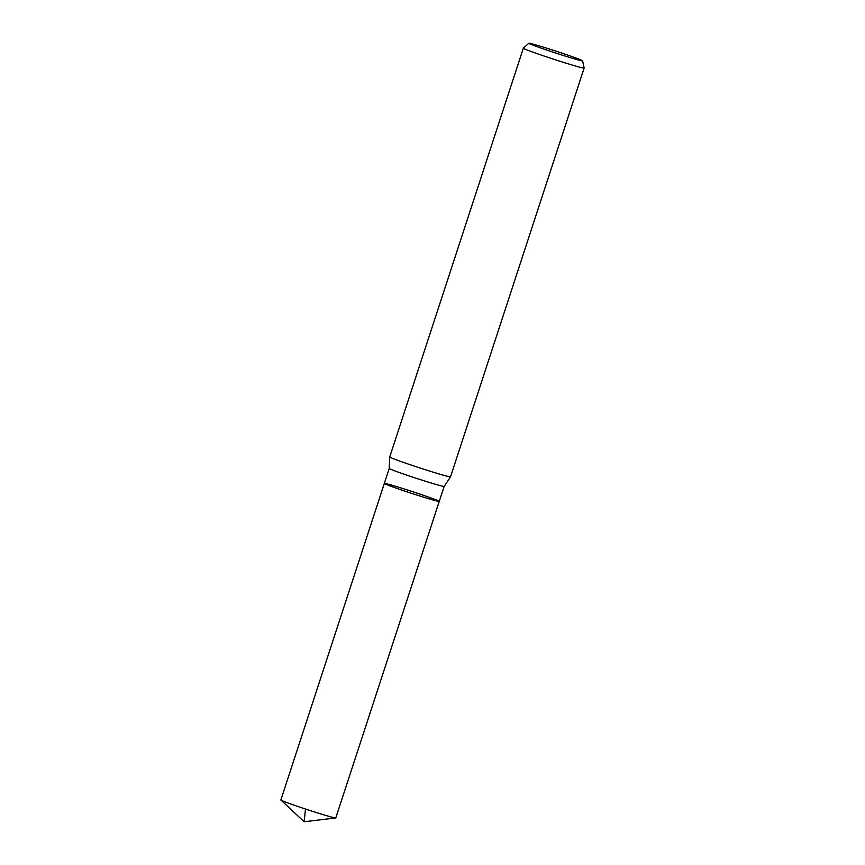 <?xml version="1.0" encoding="UTF-8"?>
<svg xmlns="http://www.w3.org/2000/svg" width="865" height="865" viewBox="0 0 865 865"><rect width="100%" height="100%" fill="white"/><g stroke="black" fill="none" stroke-linecap="round" stroke-linejoin="round"><path stroke-width="1.3" d="M414.411 494.261A28.891 0.962 -161.9 0 1 384.33 483.427A28.891 0.962 -161.9 0 1 412.086 491.493A28.891 0.962 -161.9 0 1 439.258 501.376A28.891 0.962 -161.9 0 1 414.411 494.261A28.891 0.962 -161.9 0 1 384.33 483.427L280.865 799.974A28.891 0.962 -161.9 0 0 280.92 800.06A28.891 0.962 -161.9 0 0 310.946 810.808A28.891 0.962 -161.9 0 0 335.696 817.966A28.891 0.962 -161.9 0 0 335.793 817.922L439.258 501.376A28.891 0.962 -161.9 0 1 414.411 494.261M558.282 53.879A28.286 0.941 -161.9 0 1 528.839 43.25A28.286 0.941 -161.9 0 1 556.011 51.165A28.286 0.941 -161.9 0 1 582.61 60.82A28.286 0.941 -161.9 0 1 558.282 53.879M582.61 60.82L584.135 68.043A31.983 1.06 -161.9 0 1 584.135 68.065A31.983 1.06 -161.9 0 1 556.638 60.193A31.983 1.06 -161.9 0 1 523.336 48.191A31.983 1.06 -161.9 0 1 523.347 48.181L389.726 456.969A31.983 1.06 -161.9 0 1 389.726 456.969L389.228 468.441L384.33 483.427M584.135 68.065L450.524 476.842A31.983 1.06 -161.9 0 1 450.514 476.864A31.983 1.06 -161.9 0 1 423.028 468.971A31.983 1.06 -161.9 0 1 389.726 456.99M305.496 809.035L304.145 821.75L335.696 817.966M450.514 476.864L444.156 486.389A28.891 0.962 -161.9 0 1 419.309 479.275A28.891 0.962 -161.9 0 1 389.228 468.441M528.839 43.25L523.347 48.181M444.156 486.389L439.258 501.376M304.145 821.75L280.92 800.06"/></g></svg>
